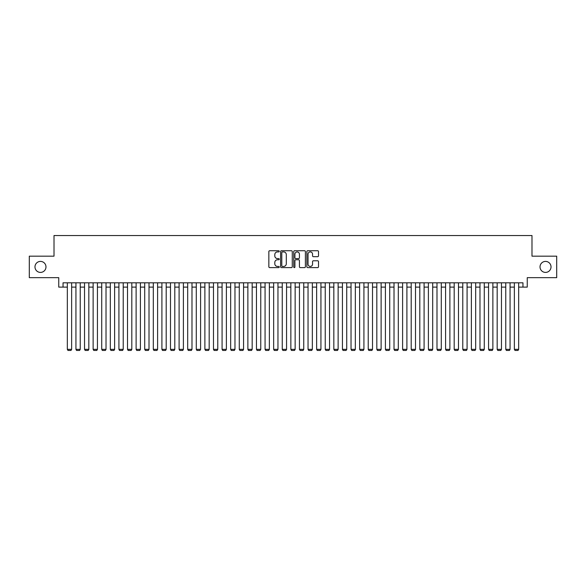 <?xml version="1.0" encoding="UTF-8"?>
<svg xmlns="http://www.w3.org/2000/svg" width="586" height="586" viewBox="0 0 586 586"><rect width="100%" height="100%" fill="white"/><g stroke="black" fill="none" stroke-linecap="round" stroke-linejoin="round"><path stroke-width="0.88" d="M279.244 251.328A0.593 0.593 0 0 0 278.658 250.735L269.692 250.735A0.842 0.842 0 0 0 268.849 251.577L268.849 266.769A0.842 0.842 0 0 0 269.692 267.612L278.658 267.612A0.593 0.593 0 0 0 279.244 267.018A0.593 0.593 0 0 0 278.658 266.432L277.493 266.432A2.703 2.703 0 0 1 274.797 263.729L274.797 262.462A2.703 2.703 0 0 1 277.493 259.766L278.658 259.766A0.593 0.593 0 0 0 279.244 259.173A0.593 0.593 0 0 0 278.658 258.58L277.493 258.58A2.703 2.703 0 0 1 274.797 255.884L274.797 254.617A2.703 2.703 0 0 1 277.493 251.914L278.658 251.914A0.593 0.593 0 0 0 279.244 251.328M540.021 266.908A5.501 5.501 0 0 0 545.522 272.409A5.501 5.501 0 0 0 551.023 266.908A5.501 5.501 0 0 0 545.522 261.407A5.501 5.501 0 0 0 540.021 266.908M34.977 266.908A5.501 5.501 0 0 0 40.478 272.409A5.501 5.501 0 0 0 45.979 266.908A5.501 5.501 0 0 0 40.478 261.407A5.501 5.501 0 0 0 34.977 266.908M317.663 256.683A0.842 0.842 0 0 0 318.506 255.84L318.506 251.577A0.842 0.842 0 0 0 317.663 250.735L307.701 250.735A0.842 0.842 0 0 0 306.859 251.577L306.859 266.769A0.842 0.842 0 0 0 307.701 267.612L317.663 267.612A0.842 0.842 0 0 0 318.506 266.769L318.506 261.62A0.842 0.842 0 0 0 317.663 260.777L313.4 260.777A0.842 0.842 0 0 0 312.558 261.62L312.558 264.169A2.256 2.256 0 0 1 310.302 266.432A2.256 2.256 0 0 1 308.038 264.169L308.038 254.17A2.256 2.256 0 0 1 310.302 251.914A2.256 2.256 0 0 1 312.558 254.17L312.558 255.84A0.842 0.842 0 0 0 313.4 256.683L317.663 256.683M63.039 287.111L63.039 282.811L522.961 282.811L522.961 287.111L527.254 287.111L527.254 277.654L556.7 277.654L556.7 256.163L531.985 256.163L531.985 235.535L54.015 235.535L54.015 256.163L29.3 256.163L29.3 277.654L58.747 277.654L58.747 287.111L67.339 287.111M292.26 251.577A0.842 0.842 0 0 0 291.418 250.735L281.463 250.735A0.842 0.842 0 0 0 280.613 251.577L280.613 266.769A0.842 0.842 0 0 0 281.463 267.612L291.418 267.612A0.842 0.842 0 0 0 292.26 266.769L292.26 251.577M294.582 250.735L304.537 250.735A0.842 0.842 0 0 1 305.387 251.577L305.387 266.769A0.842 0.842 0 0 1 304.537 267.612L300.281 267.612A0.842 0.842 0 0 1 299.431 266.769L299.431 260.609A0.842 0.842 0 0 0 298.589 259.766L295.762 259.766A0.842 0.842 0 0 0 294.919 260.609L294.919 267.018A0.593 0.593 0 0 1 294.326 267.612A0.593 0.593 0 0 1 293.74 267.018L293.74 251.577A0.842 0.842 0 0 1 294.582 250.735M71.639 287.111L75.938 287.111M80.238 287.111L84.531 287.111M88.83 287.111L93.13 287.111M97.43 287.111L101.73 287.111M106.022 287.111L110.322 287.111M114.622 287.111L118.921 287.111M123.221 287.111L127.514 287.111M131.813 287.111L136.113 287.111M140.413 287.111L144.713 287.111M149.005 287.111L153.305 287.111M157.605 287.111L161.904 287.111M166.197 287.111L170.497 287.111M174.796 287.111L179.096 287.111M183.396 287.111L187.688 287.111M191.988 287.111L196.288 287.111M200.588 287.111L204.888 287.111M209.18 287.111L213.48 287.111M217.78 287.111L222.079 287.111M226.379 287.111L230.672 287.111M234.971 287.111L239.271 287.111M243.571 287.111L247.871 287.111M252.163 287.111L256.463 287.111M260.763 287.111L265.062 287.111M269.362 287.111L273.655 287.111M277.954 287.111L282.254 287.111M286.554 287.111L290.854 287.111M295.146 287.111L299.446 287.111M303.746 287.111L308.046 287.111M312.345 287.111L316.638 287.111M320.938 287.111L325.237 287.111M329.537 287.111L333.837 287.111M338.129 287.111L342.429 287.111M346.729 287.111L351.029 287.111M355.328 287.111L359.621 287.111M363.921 287.111L368.22 287.111M372.52 287.111L376.82 287.111M381.112 287.111L385.412 287.111M389.712 287.111L394.012 287.111M398.312 287.111L402.604 287.111M406.904 287.111L411.204 287.111M415.503 287.111L419.803 287.111M424.096 287.111L428.395 287.111M432.695 287.111L436.995 287.111M441.287 287.111L445.587 287.111M449.887 287.111L454.187 287.111M458.486 287.111L462.779 287.111M467.079 287.111L471.378 287.111M475.678 287.111L479.978 287.111M484.27 287.111L488.57 287.111M492.87 287.111L497.17 287.111M501.47 287.111L505.762 287.111M510.062 287.111L514.362 287.111M518.661 287.111L522.961 287.111M282.386 251.914A0.593 0.593 0 0 0 281.8 252.507L281.8 265.839A0.593 0.593 0 0 0 282.386 266.432L283.609 266.432A2.703 2.703 0 0 0 286.312 263.729L286.312 254.617A2.703 2.703 0 0 0 283.609 251.914L282.386 251.914M299.431 254.214A2.256 2.256 0 0 0 297.175 251.958A2.256 2.256 0 0 0 294.919 254.214L294.919 257.737A0.842 0.842 0 0 0 295.762 258.58L298.589 258.58A0.842 0.842 0 0 0 299.431 257.737L299.431 254.214M71.639 282.811L71.639 349.351L67.339 349.351L67.339 282.811M71.639 349.351L70.994 350.465L67.983 350.465L67.339 349.351M80.238 282.811L80.238 349.351L75.938 349.351L75.938 282.811M80.238 349.351L79.593 350.465L76.583 350.465L75.938 349.351M88.83 282.811L88.83 349.351L84.531 349.351L84.531 282.811M88.83 349.351L88.186 350.465L85.175 350.465L84.531 349.351M97.43 282.811L97.43 349.351L93.13 349.351L93.13 282.811M97.43 349.351L96.785 350.465L93.775 350.465L93.13 349.351M106.022 282.811L106.022 349.351L101.73 349.351L101.73 282.811M106.022 349.351L105.377 350.465L102.374 350.465L101.73 349.351M114.622 282.811L114.622 349.351L110.322 349.351L110.322 282.811M114.622 349.351L113.977 350.465L110.966 350.465L110.322 349.351M123.221 282.811L123.221 349.351L118.921 349.351L118.921 282.811M123.221 349.351L122.569 350.465L119.566 350.465L118.921 349.351M131.813 282.811L131.813 349.351L127.514 349.351L127.514 282.811M131.813 349.351L131.169 350.465L128.158 350.465L127.514 349.351M140.413 282.811L140.413 349.351L136.113 349.351L136.113 282.811M140.413 349.351L139.768 350.465L136.758 350.465L136.113 349.351M149.005 282.811L149.005 349.351L144.713 349.351L144.713 282.811M149.005 349.351L148.361 350.465L145.357 350.465L144.713 349.351M157.605 282.811L157.605 349.351L153.305 349.351L153.305 282.811M157.605 349.351L156.96 350.465L153.95 350.465L153.305 349.351M166.197 282.811L166.197 349.351L161.904 349.351L161.904 282.811M166.197 349.351L165.552 350.465L162.549 350.465L161.904 349.351M174.796 282.811L174.796 349.351L170.497 349.351L170.497 282.811M174.796 349.351L174.152 350.465L171.141 350.465L170.497 349.351M183.396 282.811L183.396 349.351L179.096 349.351L179.096 282.811M183.396 349.351L182.751 350.465L179.741 350.465L179.096 349.351M191.988 282.811L191.988 349.351L187.688 349.351L187.688 282.811M191.988 349.351L191.344 350.465L188.333 350.465L187.688 349.351M200.588 282.811L200.588 349.351L196.288 349.351L196.288 282.811M200.588 349.351L199.943 350.465L196.933 350.465L196.288 349.351M209.18 282.811L209.18 349.351L204.888 349.351L204.888 282.811M209.18 349.351L208.535 350.465L205.532 350.465L204.888 349.351M217.78 282.811L217.78 349.351L213.48 349.351L213.48 282.811M217.78 349.351L217.135 350.465L214.124 350.465L213.48 349.351M226.379 282.811L226.379 349.351L222.079 349.351L222.079 282.811M226.379 349.351L225.735 350.465L222.724 350.465L222.079 349.351M234.971 282.811L234.971 349.351L230.672 349.351L230.672 282.811M234.971 349.351L234.327 350.465L231.316 350.465L230.672 349.351M243.571 282.811L243.571 349.351L239.271 349.351L239.271 282.811M243.571 349.351L242.926 350.465L239.916 350.465L239.271 349.351M252.163 282.811L252.163 349.351L247.871 349.351L247.871 282.811M252.163 349.351L251.519 350.465L248.515 350.465L247.871 349.351M260.763 282.811L260.763 349.351L256.463 349.351L256.463 282.811M260.763 349.351L260.118 350.465L257.108 350.465L256.463 349.351M269.362 282.811L269.362 349.351L265.062 349.351L265.062 282.811M269.362 349.351L268.718 350.465L265.707 350.465L265.062 349.351M277.954 282.811L277.954 349.351L273.655 349.351L273.655 282.811M277.954 349.351L277.31 350.465L274.299 350.465L273.655 349.351M286.554 282.811L286.554 349.351L282.254 349.351L282.254 282.811M286.554 349.351L285.909 350.465L282.899 350.465L282.254 349.351M295.146 282.811L295.146 349.351L290.854 349.351L290.854 282.811M295.146 349.351L294.502 350.465L291.498 350.465L290.854 349.351M303.746 282.811L303.746 349.351L299.446 349.351L299.446 282.811M303.746 349.351L303.101 350.465L300.091 350.465L299.446 349.351M312.345 282.811L312.345 349.351L308.046 349.351L308.046 282.811M312.345 349.351L311.701 350.465L308.69 350.465L308.046 349.351M320.938 282.811L320.938 349.351L316.638 349.351L316.638 282.811M320.938 349.351L320.293 350.465L317.282 350.465L316.638 349.351M329.537 282.811L329.537 349.351L325.237 349.351L325.237 282.811M329.537 349.351L328.893 350.465L325.882 350.465L325.237 349.351M338.129 282.811L338.129 349.351L333.837 349.351L333.837 282.811M338.129 349.351L337.485 350.465L334.481 350.465L333.837 349.351M346.729 282.811L346.729 349.351L342.429 349.351L342.429 282.811M346.729 349.351L346.084 350.465L343.074 350.465L342.429 349.351M355.328 282.811L355.328 349.351L351.029 349.351L351.029 282.811M355.328 349.351L354.684 350.465L351.673 350.465L351.029 349.351M363.921 282.811L363.921 349.351L359.621 349.351L359.621 282.811M363.921 349.351L363.276 350.465L360.265 350.465L359.621 349.351M372.52 282.811L372.52 349.351L368.22 349.351L368.22 282.811M372.52 349.351L371.876 350.465L368.865 350.465L368.22 349.351M381.112 282.811L381.112 349.351L376.82 349.351L376.82 282.811M381.112 349.351L380.468 350.465L377.465 350.465L376.82 349.351M389.712 282.811L389.712 349.351L385.412 349.351L385.412 282.811M389.712 349.351L389.067 350.465L386.057 350.465L385.412 349.351M398.312 282.811L398.312 349.351L394.012 349.351L394.012 282.811M398.312 349.351L397.667 350.465L394.656 350.465L394.012 349.351M406.904 282.811L406.904 349.351L402.604 349.351L402.604 282.811M406.904 349.351L406.259 350.465L403.249 350.465L402.604 349.351M415.503 282.811L415.503 349.351L411.204 349.351L411.204 282.811M415.503 349.351L414.859 350.465L411.848 350.465L411.204 349.351M424.096 282.811L424.096 349.351L419.803 349.351L419.803 282.811M424.096 349.351L423.451 350.465L420.448 350.465L419.803 349.351M432.695 282.811L432.695 349.351L428.395 349.351L428.395 282.811M432.695 349.351L432.05 350.465L429.04 350.465L428.395 349.351M441.287 282.811L441.287 349.351L436.995 349.351L436.995 282.811M441.287 349.351L440.643 350.465L437.639 350.465L436.995 349.351M449.887 282.811L449.887 349.351L445.587 349.351L445.587 282.811M449.887 349.351L449.242 350.465L446.232 350.465L445.587 349.351M458.486 282.811L458.486 349.351L454.187 349.351L454.187 282.811M458.486 349.351L457.842 350.465L454.831 350.465L454.187 349.351M467.079 282.811L467.079 349.351L462.779 349.351L462.779 282.811M467.079 349.351L466.434 350.465L463.431 350.465L462.779 349.351M475.678 282.811L475.678 349.351L471.378 349.351L471.378 282.811M475.678 349.351L475.034 350.465L472.023 350.465L471.378 349.351M484.27 282.811L484.27 349.351L479.978 349.351L479.978 282.811M484.27 349.351L483.626 350.465L480.623 350.465L479.978 349.351M492.87 282.811L492.87 349.351L488.57 349.351L488.57 282.811M492.87 349.351L492.225 350.465L489.215 350.465L488.57 349.351M501.47 282.811L501.47 349.351L497.17 349.351L497.17 282.811M501.47 349.351L500.825 350.465L497.814 350.465L497.17 349.351M510.062 282.811L510.062 349.351L505.762 349.351L505.762 282.811M510.062 349.351L509.417 350.465L506.407 350.465L505.762 349.351M518.661 282.811L518.661 349.351L514.362 349.351L514.362 282.811M518.661 349.351L518.017 350.465L515.006 350.465L514.362 349.351"/></g></svg>
